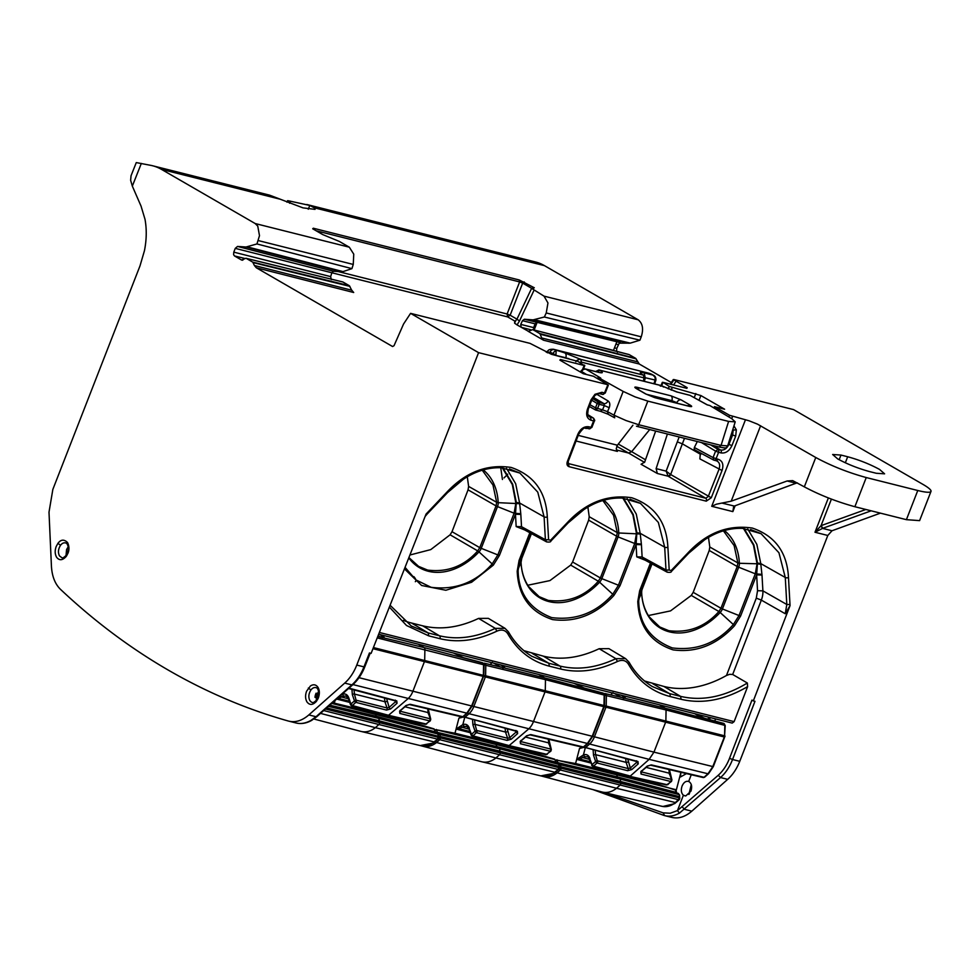<?xml version="1.0" encoding="UTF-8"?>
<svg xmlns="http://www.w3.org/2000/svg" width="980" height="980" viewBox="0 0 980 980"><rect width="100%" height="100%" fill="white"/><g stroke="black" fill="none" stroke-linecap="round" stroke-linejoin="round"><path stroke-width="1.47" d="M310.856 720.471L311.665 720.386C306.434 723.338 301.203 724.196 295.985 722.958L295.507 722.836C300.358 724.22 305.466 723.424 310.856 720.471L316.026 716.723L308.835 714.922C302.048 720.766 295.213 722.811 288.341 721.035C246.727 709.275 206.792 692.346 168.548 670.259C130.303 648.148 94.288 621.173 60.491 589.348C55.015 583.982 52.001 576.252 51.425 566.146L49 512.185L52.847 489.424L139.993 265.911L144.44 250.745C146.633 239.72 146.816 229.234 145.003 219.275L141.059 206.143L132.325 186.114L130.634 180.308L131.038 175.775L136.281 162.582L151.006 165.4A77.089 51.279 -75.9 0 1 152.537 165.743L269.659 195.179L302.955 207.858L315.07 209.377L314.176 207.76L544.464 265.641A77.089 51.279 -75.9 0 0 535.521 261.991L306.777 204.502M252.742 262.138L349.333 285.707L342.89 281.983L246.299 258.414L252.742 262.138L254.396 265.494L351.734 290.227L353.694 292.506L256.295 267.761L254.396 265.494M244.755 258.451L234.477 255.939L241.546 260.031L245.919 258.255M242.281 260.202L242.93 260.043M234.477 255.939L233.595 254.641L233.791 252.142L330.64 276.617L331.853 272.771L235.261 248.369L233.791 252.142M237.54 246.433L333.457 271.252L341.677 271.779L246.005 247.021L237.54 246.433L235.261 248.369M246.005 247.021L256.944 243.947L259.492 235.666L257.752 226.098L255.18 223.538L161.48 169.381A77.089 51.279 -75.9 0 0 152.537 165.743M295.985 722.958L288.341 721.035M308.835 714.922L344.715 683.097A38.551 25.639 -75.9 0 0 356.769 665.065L478.571 352.653L410.583 313.355L403.576 323.988L394.034 345.683L392.588 346.528L256.295 267.761M917.77 490.502L906.402 519.67L854.879 506.721L866.247 477.554L917.77 490.502A38.551 5.365 -158.7 0 0 931 491.397A38.551 5.365 -158.7 0 0 923.001 484.414L793.567 409.603L674.093 379.579M831.408 499.114L821.056 525.672L814.992 532.25L827.806 535.472L832.008 530.756L880.42 513.14M827.806 535.472L739.753 761.325L732.55 759.512L754.98 701.312L753.326 700.896L790.052 605.591L788.484 577.563C787.161 552.389 775.119 535.889 752.358 528.073C728.361 524.533 707.045 532.654 688.413 552.402L671.141 570.556L669.205 570.066L667.895 547.244C666.572 522.083 654.53 505.582 631.769 497.754C607.772 494.226 586.457 502.348 567.824 522.095L550.54 540.262L548.604 539.772L547.306 516.95C545.983 491.776 533.941 475.276 511.18 467.448C487.183 463.92 465.868 472.041 447.235 491.788L426.043 514.096L371.114 653.378L369.448 652.962L363.96 666.878L356.769 665.065M605.567 792.845L663.08 812.849L670.173 813.241L677.45 810.607L679.446 813.106C674.105 816.071 669.009 816.867 664.158 815.495L671.325 817.283C678.209 819.06 685.045 817.014 691.819 811.17L727.687 779.345C732.783 774.776 736.801 768.761 739.753 761.325M617.461 352.188L616.579 350.889L616.775 348.39L619.225 343.171L630.238 343.135L639.928 340.195L641.239 336.826C643.713 328.998 642.684 323.314 638.152 319.786L544.464 265.641M629.283 354.662L635.714 358.386L539.637 333.531L533.193 329.807L628.535 354.478M635.714 358.386L639.266 364.009L543.508 340.207L528.465 331.473M671.312 382.531L639.266 364.009M688.279 781.33L689.148 781.685C691.684 783.657 692.284 786.817 690.937 791.166L685.731 795.981L683.379 795.221C681.21 793.102 680.782 790.052 682.068 786.058C683.77 782.297 685.963 780.766 688.683 781.452L691.268 774.739M349.333 285.707L351.734 290.227M349.921 286.393L253.134 262.603M342.89 281.983L245.919 258.267M331.313 279.57L330.64 276.617M333.457 271.252L331.853 272.771L507.64 316.908L510.139 315.217L507.101 314.004L507.64 316.908L515.431 321.416M247.254 246.874L343 271.607L351.93 268.643L256.944 243.947M341.677 271.779L343 271.607M258.255 240.566L353.253 264.441L351.93 268.643M353.253 264.441L353.755 254.151L349.309 247.193L255.18 223.538M638.152 319.786L544.01 296.132L531.601 288.377L534.284 287.753L519.278 279.986L313.282 228.218L312.767 228.818L322.714 234.575L339.301 241.411L349.309 247.193M533.733 288.12L532.887 289.039M531.601 288.377L517.048 318.978A11.564 1.004 25.4 0 0 519.523 320.901L534.002 290.337M161.48 169.381L280.121 199.197M344.715 683.097L351.869 684.898C356.916 680.389 360.946 674.387 363.96 666.878L364.278 666.535M866.247 477.554C847.994 472.532 831.175 465.855 815.764 457.501L757.528 424.156L749.026 420.775L729.549 415.287L714.469 406.676L724.612 409.224L700.859 395.54L669.181 386.402L668.201 388.901M478.571 352.653L607.906 384.711L604.489 392.943L605.285 393.005L608.36 385.115M410.583 313.355L530.045 343.38L551.422 354.295L577.967 361.399L584.007 365.442L560.401 359.513L560.119 360.26M559.874 360.113L560.401 359.513L559.874 360.113L583.321 373.711L593.464 376.259L607.906 384.711M584.313 365.075L582.573 369.387M528.747 331.497L517.06 324.919L514.586 323.167L515.076 321.967M637.367 361.743L541.683 337.965L543.508 340.207M541.683 337.965L540.176 334.204L636.118 358.864M539.637 333.531L540.176 334.204M528.196 331.363L532.753 329.635L628.927 354.515M533.647 327.614L520.748 324.392L522.475 320.68L524.361 319.235L536.942 322.298L535.117 323.841L533.647 327.614L533.843 330.346M531.172 329.868L521.127 327.271L520.748 324.392M616.775 348.39L614.497 347.827M618.245 344.617L615.967 344.041M620.512 342.682L616.543 341.714M524.361 319.235L533.071 319.884L628.976 343.282M597.506 346.381L613.492 350.399L616.861 341.738L536.942 322.298M533.071 319.884L544.353 317.005L639.928 340.195M630.238 343.135L534.504 319.737M544.01 296.132L547.955 302.967L546.24 312.951L544.353 317.005M308.259 209.23L309.803 205.433L288.243 200.753M309.803 205.433L314.176 207.76M664.097 815.47L593.133 789.66M679.446 813.106L720.533 777.557C725.641 772.975 729.647 766.96 732.55 759.512L729.524 758.324C726.793 765.319 723.02 770.978 718.23 775.278L677.45 810.607L683.379 795.221M664.636 815.617L663.08 812.849M828.37 497.938L814.992 532.25L822.82 528.281L821.056 525.66L865.855 509.478M906.402 519.67L919.608 520.625L931 491.397M854.879 506.721C836.626 501.711 819.782 495.084 804.323 486.852L792.685 480.629L787.136 480.984L731.202 501.184L716.454 504.185L711.725 506.293L732.856 511.609L734.486 505.999L733.726 506.06L732.856 511.609L735.135 505.766M686.882 388.337L687.164 387.663L673.321 379.53L670.234 384.148M687.164 387.663L686.649 388.276L687.164 387.663M661.586 385.679L663.142 382.372L686.649 388.276M669.181 386.402L663.142 382.372M876.267 473.267L884.597 473.83L879.562 469.432C869.848 464.153 859.227 459.926 847.688 456.754L840.987 455.063L832.645 454.5L837.692 458.91C847.394 464.177 858.014 468.403 869.566 471.588L876.267 473.267M66.04 555.464C63.945 557.522 62.573 558.282 61.924 557.755L59.486 555.917C57.845 552.536 58.188 548.984 60.54 545.272C62.34 542.969 64.312 542.283 66.469 543.226L67.289 544.231C68.943 547.575 68.526 551.324 66.04 555.464L66.567 549.572L68.196 546.828M747.617 686.625L747.348 683.023L732.685 674.485L729.635 674.314L726.474 675.49A115.371 84.635 120 0 1 663.877 686.441L680.586 696.376L681.1 699.291C702.403 704.302 724.575 700.075 747.617 686.625L734.13 721.635L379.358 632.48M734.13 721.635L732.195 723.093L378.66 634.244M685.731 795.981L683.82 795.527M753.326 700.896L751.954 700.112L729.524 758.324M732.685 674.485L761.338 600.115L785.25 613.737L790.052 605.591M686.453 773.6L680.524 776.956L680.831 772.718M588.907 428.726A2.315 1.544 -75.9 0 0 589.152 428.824L591.871 427.427L594.395 420.947L593.598 420.898A2.315 1.544 -75.9 0 0 593.096 417.982L593.525 418.178M591.871 427.427L588.735 426.778C584.092 426.227 580.454 428.713 577.845 434.263L567.334 461.592C566.538 464.214 567.114 465.916 569.037 466.676L706.261 501.16L711.272 497.767L722.039 470.498C723.84 464.753 722.628 461.041 718.414 459.375L713.06 457.587L694.367 447.517L694.146 449.085L695.028 449.979L694.146 449.085M586.567 428.138A2.315 1.544 -75.9 0 0 586.799 428.236L589.152 428.824A2.315 1.544 -75.9 0 0 591.075 427.366L593.598 420.898L591.099 420.261L590.597 417.358L589.421 416.868C588.625 415.189 586.934 417.676 588.221 409.309L591.834 399.84L595.081 395.295C598.327 393.617 599.968 393.103 600.005 393.764A2.315 1.544 -75.9 0 0 601.928 392.306L604.489 392.943A2.315 1.544 -75.9 0 1 602.565 394.401L600.005 393.764A2.315 1.544 -75.9 0 1 599.76 393.666M716.649 460.857L713.906 460.147A2.315 1.544 -75.9 0 0 714.151 460.245A2.315 1.544 -75.9 0 0 716.074 458.787L718.597 452.307L715.584 451.119L718.095 449.404L710.573 444.859M731.925 445.594L728.899 444.369L732.648 434.936L735.674 436.161L731.925 445.594C729.292 451.045 725.678 453.495 721.096 452.932L718.597 452.307A2.315 1.544 -75.9 0 0 718.095 449.404L720.594 450.028L713.183 445.52M318.598 691.598L317.312 693.607L316.099 693.191A7.522 5.01 -75.9 0 0 315.009 697.368L316.099 693.191M316.418 700.186L316.271 697.576L315.009 697.368M535.117 323.841L522.475 320.68M537.138 322.31L534.149 329.99M820.873 525.819L822.539 528.379L832.008 530.756M797.402 482.932L796.054 483.226L797.548 483.018M667.405 434.005L656.122 468.624L666.13 471.135L668.127 476.207L670.614 474.492L666.13 471.135L679.177 436.97M655.657 431.053L644.681 462.082L641.067 464.263L657.323 473.487L656.122 468.624M673.566 384.993L676.053 381.269M602.32 394.303A2.315 1.544 -75.9 0 0 602.565 394.401L605.285 393.005M616.42 449.967L628.572 453.03L644.558 462.401M711.272 497.767L670.651 474.516L682.362 443.842L700.774 454.438M700.357 452.895L699.867 458.885L722.039 470.498M713.906 460.147L713.06 457.587L715.584 451.119L701.435 442.556M697.307 441.527L694.367 447.517M696.327 441.282L697.184 441.772M734.583 505.962L796.054 483.226L787.136 480.984M760.823 564.309L761.999 575.015L756.646 574.893L757.479 563.047L760.774 563.598L760.811 564.309L757.05 563.782L753.485 545.162L743.465 528.428M641.373 544.072L641.422 544.696L636.057 544.574L636.89 532.74L640.185 533.292L641.373 544.072L634.709 543.496L618.441 585.219L601.818 578.641L618.086 536.905L634.709 543.496L636.461 533.475L632.909 514.868L622.876 498.122M520.784 513.765L520.821 514.402L515.468 514.279L516.301 502.434L519.596 502.985L520.784 513.765L514.12 513.189L497.852 554.913L481.229 548.335L497.497 506.599L514.12 513.189L515.872 503.169L512.32 484.549L502.287 467.815M403.368 620.377A115.371 84.635 120 0 0 411.526 623.023L428.236 632.958L428.75 635.873L439.922 638.678C458.003 643.027 477.003 640.516 496.921 631.145C501.711 629.123 505.362 630.042 507.861 633.901C517.562 650.708 531.38 661.476 549.339 666.18L560.511 668.985C578.592 673.333 597.592 670.822 617.51 661.451C622.3 659.43 625.951 660.348 628.45 664.207C638.152 681.014 651.97 691.782 669.928 696.486L681.1 699.291M317.41 693.411L316.258 697.772L317.41 693.411M734.682 505.925L795.062 483.557M714.469 406.676L713.857 407.937M677.303 441.87L682.362 443.842L684.481 438.305M390.089 605.248L411.282 625.987L428.236 632.958L439.408 635.763C457.146 640.026 475.766 637.564 495.292 628.376L505.019 628.339L488.346 618.356L478.583 618.404C459.057 627.629 440.424 630.103 422.699 625.828L411.526 623.023M625.62 658.658L608.935 648.662L599.172 648.711C579.633 657.935 561.013 660.41 543.288 656.135L523.957 650.683M663.877 686.441L644.534 680.99M708.785 717.213L708.013 719.185L708.785 717.213M645.502 459.779L631.671 451.682L628.572 453.03L616.763 446.292M576.069 441L617.388 451.388L616.249 448.693L617.4 445.214L632.909 425.222M669.205 570.066L665.996 569.993L642.12 556.995L636.767 556.861L645.342 560.266M548.604 539.772L545.395 539.698L521.519 526.689L516.166 526.566L524.741 529.972M618.294 444.063L631.671 451.682L649.716 429.559M552.781 353.829L554.411 351.489L556.162 350.754L555.917 355.091L550.025 352.139A3.859 3.026 121.5 0 1 554.288 349.603L649.752 373.454L653.77 375.45M555.917 355.091L552.757 353.89L552.475 354.552M555.795 355.385L565.779 357.749A3.859 2.56 -75.9 0 0 564.872 352.947L553.431 349.248C550.429 349.199 548.665 349.652 548.163 350.607L547.428 352.825M655.326 379.603L654.934 377.079L652.962 375.083L644.24 372.89C639.56 371.849 639.034 372.449 642.672 374.715L643.211 374.936A3.859 2.83 120 0 0 642.672 374.715M645.293 377.729L655.13 380.032M707.425 404.912L689.994 395.332L677.29 392.061L690.043 395.369L707.156 404.838L709.789 405.5L731.778 418.705L735.221 421.841L728.606 421.412L721.06 445.435L727.675 445.863C725.69 446.978 729.059 449.06 719.1 447.002L721.06 445.435L638.691 424.732L647.817 401.114L635.114 396.9L623.17 391.412L613.982 415.177L625.987 420.53L638.691 424.732A2.315 1.544 -75.9 0 1 636.731 426.3L636.473 426.202A2.315 1.544 -75.9 0 0 636.731 426.3L719.1 447.002M614.73 417.786L613.982 415.177L607.514 411.661L602.516 409.861L600.336 411.22L608.249 414.283L600.336 411.22M597.53 408.611L595.901 410.106L595.522 407.815L602.516 409.861L604.354 405.585L599.209 404.299A1.544 1.029 -75.9 0 0 598.866 402.363A1.544 1.115 121.1 0 0 597.2 403.503L599.209 404.299L597.53 408.611M596.673 409.959L595.301 409.42L596.673 409.959M648.307 615.562L670.528 610.895L691.28 595.411L693.191 592.324L709.226 550.454L709.802 547.024L708.479 537.432M527.718 585.256L549.939 580.589L570.691 565.105L572.602 562.005L588.637 520.147L589.213 516.717L587.89 507.126M409.91 555.011L430.771 549.596L450.102 534.798L452.013 531.699L468.048 489.841L468.624 486.411L467.301 476.819M579.523 362.306L581.422 362.147L580.809 359.415L578.531 359.378L575.848 361.743M728.606 421.412L647.817 401.114M609.217 407.692L604.354 405.585L603.986 403.65A3.859 2.683 120.5 0 0 608.017 400.906C609.903 402.363 610.295 404.63 609.217 407.692L607.477 411.759L608.249 414.283M585.611 369.019L600.765 378.096L598.131 377.435L623.17 391.412M598.131 377.435L597.494 378.623M599.674 372.596L585.513 369.093L583.529 369.362L581.765 371.04M644.264 378.844L643.431 375.156A2.315 1.544 104.1 0 1 644.007 377.876L581.422 362.147L581.067 363.2M643.492 380.62L644.007 377.876M663.583 387.051L661.794 385.777L599.197 370.036A2.315 1.544 104.1 0 0 598.927 369.926L598.915 369.926A2.315 1.544 104.1 0 1 598.927 369.926L596.342 371.714M661.524 385.655L598.927 369.926L595.546 371.567M662.505 386.083L660.263 386.083M676.077 790.958L680.941 772.301M679.287 799.656L679.789 798.259A1.544 0.625 -9.1 0 0 679.312 797.904L620.695 783.277A1.544 1.041 104 0 1 620.083 785.127L616.53 788.275L675.514 802.571C670.724 806.332 665.837 807.495 660.875 806.05L662.958 806.479L674.681 803.625L679.287 799.656A1.544 0.821 -131.6 0 1 678.699 799.754L676.2 801.603M559.225 768.283A1.544 0.625 170.9 0 1 560.94 768.161L620.695 783.277L620.438 781.697L560.768 767.046L560.94 768.161A1.544 1.017 104.2 0 1 560.327 769.998L678.699 799.754L679.544 794.915L676.812 793.028A1.544 1.151 -74.8 0 1 676.825 793.028L676.225 792.404L676.359 793.543L675.355 789.843A1.544 0.809 -18.8 0 1 675.82 790.198L675.943 791.007M679.115 796.544L620.426 781.44L620.365 779.125L679.067 794.609L678.393 793.457A1.544 1.151 -74.8 0 1 678.405 793.469M657.36 782.824L657.041 784.024L675.82 790.198M542.185 776.148L542.491 776.295C547.452 777.753 552.328 776.601 557.142 772.828L616.53 788.275C611.655 792.134 606.645 793.322 601.512 791.865L542.504 776.307A1147.984 763.616 104.1 0 1 541.56 776.038L542.687 776.356M661.39 806.185L601.696 791.914M676.225 792.404L617.4 776.883A1.544 1.029 -75.2 0 0 617.988 777.52L558.429 763.273L617.988 777.52L678.393 793.457L619.691 777.973L620.365 779.125L560.695 764.853L560.744 766.789L620.426 781.44A1.544 1.029 -75.6 0 0 620.438 781.697L679.14 796.789A1.544 0.625 -9.1 0 1 679.618 797.144L679.789 798.259M556.505 762.795A1.544 0.809 161.2 0 1 557.853 762.648L617.4 776.883L616.69 774.8L556.971 760.088L557.853 762.648A1.544 1.017 -76.6 0 0 558.429 763.273A1.544 1.151 105.2 0 0 558.098 763.261M657.041 784.024L616.677 773.673L616.873 772.914M556.897 759.77A1.544 1.017 -76.2 0 0 556.971 760.088A1.544 0.809 161.2 0 0 556.101 760.1L575.579 763.543L616.677 773.673A1.544 1.041 -75.6 0 0 616.69 774.8L675.281 789.525M316.283 699.279L316.932 699.426M332.514 702.734L375.499 713.06L375.695 712.301M461.115 725.886L462.131 727.27L464.055 726.364L462.83 724.636L456.08 729.071L458.922 718.168L461.225 716.601M536.771 752.518L536.452 753.718L496.088 743.367A1.544 1.017 -76.2 0 0 496.101 744.494L436.382 729.782L454.99 733.236L456.08 729.071L458.824 728.655L458.591 727.479M436.308 729.463L434.642 731.362M434.765 730.394L434.103 728.912A1.544 1.041 -75.6 0 0 434.177 729.23L331.755 703.407M416.182 722.211L415.863 723.412L434.103 728.912M458.922 718.168L463.466 717.005M581.704 756.192L582.708 757.577L584.644 756.67L583.418 754.943L576.669 759.378L579.511 748.475L581.814 746.919M556.101 760.1L555.231 761.668M555.354 760.701L554.692 759.218A1.544 1.041 -75.6 0 0 554.766 759.537L496.101 744.494L496.811 746.576A1.544 1.017 -76.6 0 0 497.399 747.213L437.509 732.954M536.452 753.718L554.692 759.218M579.511 748.475L584.056 747.311M351.024 705.196A1.544 0.809 -18.8 0 1 350.546 704.828A1.544 0.809 -18.8 0 1 350.889 704.057L348.77 697.833C347.422 694.452 345.242 693.289 342.24 694.33L340.526 695.58L341.542 696.964L343.466 696.057L342.326 694.024M415.863 723.412L375.499 713.06A1.544 1.017 -76.2 0 0 375.524 714.187L376.234 716.27M454.99 733.236L496.088 743.367L496.284 742.607M377.778 636.461L424.132 647.609L418.191 644.179M500.388 664.832L503.634 666.706C505.325 667.76 505.08 668.066 502.912 667.613L544.721 677.915L538.779 674.485M620.977 695.139L624.223 697.013C625.914 698.066 625.669 698.373 623.501 697.919L665.31 708.221L659.369 704.792M559.029 768.945A1.544 0.821 48.4 0 0 560.327 769.998L557.142 772.828L555.611 771.297L554.937 772.264L495.941 757.969C491.066 761.827 486.055 763.016 480.923 761.558L421.915 746.001C426.863 747.446 431.739 746.295 436.553 742.522L495.941 757.969L499.494 754.821A1.544 1.041 104 0 0 500.106 752.971L499.849 751.391L558.551 766.483A1.544 0.625 -9.1 0 1 559.029 766.838L559.2 767.952A1.544 0.625 -9.1 0 0 558.735 767.597L558.11 769.447L554.937 772.264C550.135 776.025 545.248 777.189 540.286 775.744L481.107 761.607M558.882 764.192A1.544 1.151 105.2 0 1 560.021 763.714L560.695 764.853L558.955 764.829M669.389 769.594L671.913 779.798A1.544 0.809 161.2 0 0 671.447 779.431L641.606 771.934L641.484 770.819L640.798 771.787L647.168 766.127A1.544 0.821 48.4 0 0 647.755 766.042L641.141 771.591M667.748 784.711L670.896 781.538A1.544 0.821 48.4 0 0 671.484 781.452L666.523 784.968L629.503 776.319M590.903 763.028L576.669 759.378L579.401 758.961L590.475 761.803M338.002 697.172L338.235 698.348L337.365 698.434M579.18 757.785L579.401 758.961L582.708 757.577L589.678 759.451M453.507 653.048L463.785 657.776L482.822 663.007L424.132 647.609A2.315 1.531 103.5 0 1 424.891 649.36L424.695 660.398A2.315 1.519 104.1 0 1 424.463 661.573L412.788 691.525A15.423 10.168 104.4 0 1 407.962 698.74L388.141 715.62M426.582 724.098L389.121 715.449L352.42 705.576L350.889 704.057L354.466 700.884A1.544 0.821 48.4 0 0 355.997 702.403L386.5 710.071L390.665 708.92L397.047 703.273L395.075 701.006L395.369 700.149M502.912 667.613L484.512 663.252A1.544 1.127 120 0 0 483.532 663.509M574.096 683.354L584.374 688.083L603.411 693.313L544.721 677.915A2.315 1.531 103.5 0 1 545.48 679.667L545.284 690.704A2.315 1.519 104.1 0 1 545.052 691.88L533.377 721.831A15.423 10.168 104.4 0 1 528.551 729.047L508.73 745.939M471.613 735.502A1.544 0.809 -18.8 0 1 471.135 735.135A1.544 0.809 -18.8 0 1 471.478 734.363L469.481 729.279M547.171 754.404L509.71 745.755L473.009 735.882L471.478 734.363L475.055 731.19A1.544 0.821 48.4 0 0 476.586 732.709L507.089 740.378L511.254 739.226L517.636 733.579L515.664 731.313L515.958 730.455M623.501 697.919L605.101 693.571A1.544 1.127 120 0 0 604.121 693.816M698.299 715.743A1.544 1.127 -60 0 0 697.932 715.547L704.963 718.401L724 723.62L665.31 708.221A2.315 1.531 103.5 0 1 666.069 709.973L665.873 721.011A2.315 1.519 104.1 0 1 665.641 722.187L724.33 736.997L712.803 766.568L653.954 752.138L665.641 722.187L372.964 648.687M592.202 765.809A1.544 0.809 -18.8 0 1 591.724 765.441A1.544 0.809 -18.8 0 1 592.067 764.67L590.07 759.586M703.04 777.483A1.544 1.029 -76.8 0 0 704.02 777.299L707.989 773.771L649.14 759.353L630.299 776.062L593.598 766.189L592.067 764.67L595.644 761.497A1.544 0.821 48.4 0 0 597.175 763.016L627.678 770.684L631.843 769.533L638.225 763.886L636.253 761.619L636.547 760.762M540.801 775.878L554.092 773.318L558.698 769.349A1.544 0.821 -131.6 0 1 558.11 769.447L439.738 739.692A1.544 1.017 104.2 0 0 440.351 737.854A1.544 0.625 170.9 0 0 438.636 737.977M559.078 767.168A1.544 0.625 170.9 0 1 560.768 767.046A1.544 1.017 -76.2 0 1 560.744 766.789L499.837 751.133A1.544 1.029 -75.6 0 0 499.849 751.391L440.179 736.74L440.351 737.854L558.735 767.597L558.955 764.608L557.816 763.163A1.544 1.151 -74.8 0 1 557.816 763.163L556.052 762.648L555.231 759.892M640.798 771.787L641.055 774.053L670.896 781.538L671.447 779.431L669.316 773.208L646.224 767.401M667.307 784.723L629.319 776.246M329.782 705.171L376.222 716.27A1.544 1.017 -76.6 0 0 376.651 716.833A1.544 1.029 -75.2 0 0 376.81 716.907L329.341 705.551M428.211 708.969L430.735 719.185A1.544 0.809 161.2 0 0 430.269 718.818L400.428 711.321L400.305 710.206L399.62 711.174L405.99 705.514A1.544 0.821 48.4 0 0 406.577 705.429L399.963 710.978M426.129 724.11L429.718 720.925A1.544 0.821 48.4 0 0 430.306 720.839L425.345 724.355L388.325 715.706L351.612 705.821M435.512 729.794A1.544 0.809 161.2 0 1 436.382 729.782L437.68 732.905L440.106 734.547L437.938 734.62L437.215 732.844A1.544 1.151 -74.8 0 1 437.227 732.844L435.524 732.158A1.544 0.809 -18.8 0 1 435.537 732.379M557.816 763.163L497.399 747.213L557.804 763.151L558.477 764.302L499.776 748.818L440.106 734.547L440.155 736.482L499.837 751.133L499.776 748.818L499.102 747.667L439.432 733.408A1.544 1.151 105.2 0 0 438.293 733.885M548.8 739.288L551.324 749.492A1.544 0.809 161.2 0 0 550.858 749.124L521.017 741.627L520.895 740.513L520.209 741.48L526.579 735.821A1.544 0.821 48.4 0 0 527.167 735.735L520.552 741.284M546.718 754.416L550.307 751.231A1.544 0.821 48.4 0 0 550.895 751.145L545.934 754.661L508.914 746.013M377.214 637.894L483.581 664.746A2.315 1.556 -75.3 0 0 482.822 663.007A1.544 1.127 -60 0 1 483.03 663.092L482.503 662.786A1.544 1.127 -60 0 0 482.295 662.701L481.952 662.615M352.42 705.576L356.475 701.68L354.429 694.061A1.544 0.809 -18.8 0 0 352.347 694.649L351.943 689.405M483.838 663.987A1.544 1.127 120 0 1 485.027 663.558A2.315 1.531 103.5 0 1 485.798 665.31L545.48 679.667L604.17 695.053A2.315 1.556 -75.3 0 0 603.411 693.313A1.544 1.127 -60 0 1 603.619 693.399L603.092 693.093A1.544 1.127 -60 0 0 602.884 693.007L602.541 692.921M584.043 687.997L603.092 693.093A1.544 1.127 -60 0 1 603.264 693.228M473.009 735.882L477.064 731.986L475.018 724.367A1.544 0.809 -18.8 0 0 472.936 724.955L472.532 719.712M604.427 694.293A1.544 1.127 120 0 1 605.615 693.865A2.315 1.531 103.5 0 1 606.387 695.616L666.069 709.973L724.759 725.359A2.315 1.556 -75.3 0 0 724 723.62A1.544 1.127 -60 0 1 724.196 723.706L723.681 723.399A1.544 1.127 -60 0 0 723.473 723.314L723.13 723.228M704.963 718.401L723.681 723.399A1.544 1.127 -60 0 1 723.853 723.534M593.598 766.189L597.653 762.293L595.607 754.673A1.544 0.809 -18.8 0 0 593.525 755.261L593.121 750.019M713.011 766.323L707.989 773.771A1.544 0.821 -131.6 0 0 708.577 773.686L704.608 777.201A1.544 0.821 -131.6 0 1 704.02 777.299L651.369 764.902L647.168 766.127M649.14 759.353L653.954 752.138L594.431 736.813A15.423 10.168 104.4 0 1 589.617 744.028L649.14 759.353M399.62 711.174L399.877 713.44L429.718 720.925L430.269 718.818L428.138 712.595L405.046 706.788M326.683 707.928L379.248 720.827L378.684 717.433L376.81 716.907L435.635 732.415L434.177 729.23L435.524 732.158A1.544 0.809 -18.8 0 0 435.047 731.791L376.222 716.27M520.209 741.48L520.466 743.747L550.307 751.231L550.858 749.124L548.726 742.901L525.635 737.095M395.516 700.786L395.516 701.741L389.134 707.401A1.544 0.821 48.4 0 0 390.665 708.92M516.105 731.092L516.105 732.048L509.723 737.707A1.544 0.821 48.4 0 0 511.254 739.226M463.797 716.258A1.544 0.821 48.4 0 0 465.047 717.238L469.028 713.722L587.4 743.465L592.214 736.262L473.842 706.507A15.423 10.168 104.4 0 1 469.028 713.722A1.544 0.821 48.4 0 1 467.766 712.73M636.694 761.399L636.694 762.354L630.312 768.014A1.544 0.821 48.4 0 0 631.843 769.533M584.386 746.564A1.544 0.821 48.4 0 0 585.636 747.544L589.617 744.028A1.544 0.821 48.4 0 1 588.355 743.036M461.862 716.858A1.544 1.029 -76.8 0 0 462.842 716.686L466.811 713.158L352.971 684.579M724.796 725.898L724.575 735.821L606.191 706.078L606.387 695.616L604.17 695.053L603.986 705.514L485.602 675.771L485.798 665.31L483.581 664.746L483.397 675.208A2.315 1.556 -75.8 0 1 483.165 676.384L471.637 705.955L466.811 713.158A1.544 0.821 -131.6 0 0 467.399 713.073L463.43 716.588A1.544 0.821 -131.6 0 1 462.842 716.686L410.191 704.289L405.99 705.514M582.451 747.164A1.544 1.029 -76.8 0 0 583.431 746.993L587.4 743.465A1.544 0.821 -131.6 0 0 587.988 743.379L584.019 746.895A1.544 0.821 -131.6 0 1 583.431 746.993L530.78 734.596L526.579 735.821M463.748 717.091A1.544 1.029 -75 0 0 465.047 717.238L517.391 731.239L517.636 733.579M584.337 747.397A1.544 1.029 -75 0 0 585.636 747.544L637.98 761.546L638.225 763.886M438.44 738.638A1.544 0.821 48.4 0 0 439.738 739.692L436.553 742.522L435.022 740.99L434.348 741.958L375.352 727.662C370.477 731.521 365.466 732.709 360.334 731.252L313.87 719.002L360.334 731.252M420.212 745.572L433.503 743.011L438.109 739.043A1.544 0.821 -131.6 0 1 437.521 739.141L434.348 741.958C429.546 745.719 424.659 746.883 419.697 745.437L360.518 731.301M438.036 737.058L437.962 736.176L438.146 737.291L379.517 722.664A1.544 1.041 104 0 1 378.905 724.514L437.521 739.141L438.134 737.291A1.544 0.625 -9.1 0 1 438.611 737.646L438.342 736.36M325.483 708.993L379.517 722.664L379.272 721.084L437.962 736.176L379.248 720.827A1.544 1.029 -75.6 0 0 379.272 721.084L326.463 708.124M323.731 710.549L378.905 724.514L375.352 727.662L320.521 713.391M141.328 163.427L132.325 186.114M67.939 553.284C69.396 549.866 69.274 546.289 67.571 542.565C64.092 539.147 60.883 539.404 57.93 543.349L56.191 546.497C54.745 550.515 54.868 554.08 56.571 557.204C59.302 560.756 62.524 560.499 66.211 556.432L67.939 553.284M316.601 701.141C312.914 705.208 309.692 705.465 306.961 701.913C305.258 698.801 305.135 695.224 306.593 691.206L310.464 685.939C313.441 684.052 315.94 684.505 317.961 687.286C319.664 690.3 319.786 693.865 318.329 697.993L317.287 700.039M351.869 684.898L316.026 716.723A2.315 1.237 -131.6 0 0 316.92 716.588L352.763 684.763A2.315 1.237 -131.6 0 1 351.869 684.898M745.474 419.734L711.725 506.293M735.674 436.161L736.348 429.828L733.187 430.073L732.648 434.936L731.337 434.214M601.928 392.306L594.983 394.291L591.038 399.803L587.412 409.273C585.709 414.957 586.934 418.619 591.099 420.261M66.897 555.329L66.211 556.432M60.54 545.272L57.93 543.349M311.346 702.096L312.314 702.476C312.963 703.003 314.335 702.231 316.43 700.173C318.916 696.033 319.333 692.297 317.679 688.94L316.871 687.936C314.702 686.992 312.73 687.678 310.93 689.981C308.578 693.693 308.235 697.245 309.876 700.639L311.346 702.096M310.93 689.981L308.32 688.058M546.24 312.951L641.239 336.826M691.819 811.17L684.64 809.358L682.337 807.091M718.23 775.278L720.533 777.557L727.687 779.345M871.171 510.813L822.82 528.281M691.292 784.613L688.854 794.437M714.763 720.974L715.559 718.916M517.06 324.919L519.523 320.901M531.589 288.279L522.671 283.122A1.544 1.127 -60 0 1 524.337 281.995M516.962 319.162L510.139 315.217L522.671 283.122L519.633 281.921L519.278 279.986M313.796 229.381A1.544 1.029 -75.9 0 0 313.282 228.218M338.21 271.558L507.101 314.004L519.633 281.921L316.258 230.802M352.788 684.738A2.315 1.237 -131.6 0 1 352.763 684.763L352.763 684.763C357.847 680.169 361.841 674.228 364.756 666.939L370.195 653.145M594.983 394.291L594.407 395.197M587.412 409.273L588.221 409.309M587.853 414.736L593.096 417.982L588.588 416.12M567.334 461.592L568.143 461.629L578.641 434.299C585.734 424.303 584.68 429.583 586.799 428.236A2.315 1.544 -75.9 0 0 588.735 426.778M569.037 466.676L568.143 461.629M568.069 463.491L705.747 498.244A2.315 1.544 104.1 0 1 706.261 501.16M718.414 459.375L716.245 460.735C719.492 462.021 720.41 464.875 719.026 469.285L708.246 496.541L705.747 498.244L668.152 476.219A2.315 1.69 -59.6 0 0 670.651 474.516M721.096 452.932A2.315 1.544 -75.9 0 0 720.594 450.028C724.122 450.457 726.891 448.571 728.899 444.369L728.275 443.977M732.562 416.476L731.717 418.668M733.947 425.896L736.348 429.828M760.615 425.749L731.202 501.184M733.983 505.962L721.782 503.059M790.027 604.55L786.805 604.476L785.25 613.737M761.999 575.015L762.893 590.854L786.805 604.476L785.274 577.477A2.315 1.054 -3.3 0 0 788.484 577.563M688.413 552.402L688.095 553.063M750.619 529.531L761.056 533.671L778.941 552.745L785.274 577.477L760.774 563.598L756.854 544.378L747.728 528.967M671.141 570.556L671.459 571.365L688.72 553.21L704.51 539.894C716.748 531.748 729.414 527.902 742.497 528.367L761.056 533.671M630.03 499.224L640.467 503.365L658.352 522.426L664.685 547.171L665.996 569.993L667.245 572.185C670.014 572.565 671.423 572.283 671.459 571.365M627.139 498.661L636.265 514.071L640.185 533.292L664.685 547.171A2.315 1.054 -3.3 0 0 667.895 547.244M567.824 522.095L567.506 522.757M550.54 540.262L550.858 541.07L568.13 522.904L583.86 509.625C596.281 501.356 609.119 497.497 622.386 498.085L640.467 503.365M509.441 468.918L519.878 473.058L537.763 492.132L544.096 516.864L545.395 539.698L546.644 541.891C549.425 542.271 550.821 541.989 550.858 541.07M506.55 468.354L515.676 483.765L519.596 502.985L544.096 516.864A2.315 1.054 -3.3 0 0 547.306 516.95M447.235 491.788L446.917 492.45M426.802 513.263L427.121 514.071L447.541 492.597L463.332 479.281C475.57 471.135 488.236 467.288 501.319 467.754L519.878 473.058M289.615 203.252L290.472 201.169M804.323 486.852L815.764 457.501M847.688 456.754L845.336 462.793M840.987 455.063L839.162 459.73M670.933 384.319L673.836 379.971M699.034 400.305L700.859 395.54M694.232 397.66L695.812 393.543M672.207 387.615L671.227 390.113M669.928 696.486A2.315 1.544 -75.9 0 0 669.414 693.571L680.586 696.376C702.048 701.386 724.306 696.927 747.348 683.023M726.474 675.49L756.291 598.131L761.338 600.115A19.269 14.039 -60.3 0 0 762.893 590.854L757.54 590.72L756.291 598.131M709.495 719.577L710.255 717.581M389.366 607.073L406.504 625.485L428.75 635.873M657.323 473.487L668.127 476.207M733.187 430.073L732.918 429.166M728.899 416.978L729.549 415.287M641.422 544.696L642.12 556.995L643.823 559.36M520.821 514.402L521.519 526.689L523.222 529.065M650.451 563.047L639.67 590.695L637.784 601.475C638.85 626.257 650.622 642.39 673.089 649.875C696.302 652.95 716.76 644.914 734.486 625.779L740.598 616.053L756.646 574.893L757.54 590.72M529.849 532.753L519.082 560.389L517.195 571.168C518.261 595.95 530.033 612.084 552.5 619.568C575.713 622.643 596.171 614.607 613.897 595.473L620.009 585.746L636.057 544.574L636.767 556.861M404.434 568.865L421.633 585.489L445.863 590.254L471.601 582.255L493.308 565.166L499.42 555.44L515.468 514.279L516.166 526.566M652.705 683.636L669.414 693.571L652.46 686.6C642.794 680.794 635.003 672.684 629.111 662.284L628.45 664.207M422.699 625.828L439.408 635.763A2.315 1.544 104.1 0 1 439.922 638.678M478.583 618.404L495.292 628.376L496.921 631.145M507.861 633.901L508.522 631.965L505.019 628.339M508.522 631.977C514.414 642.378 522.205 650.487 531.87 656.294L548.825 663.264L549.339 666.18M560.511 668.985A2.315 1.544 -75.9 0 0 559.996 666.069L548.825 663.264L532.115 653.329M543.288 656.135L559.996 666.069C577.735 670.332 596.355 667.87 615.869 658.683L617.51 661.451M599.172 648.711L615.869 658.683L625.608 658.646L629.111 662.272M617.4 445.214L578.237 435.377M761.962 574.378L755.298 573.802L739.03 615.538L722.407 608.948L738.675 567.212L755.298 573.802L757.05 563.782L739.373 563.279A62.242 45.656 120 0 0 724.416 530.523M744.077 528.477L753.853 544.843L757.479 563.047M640.234 534.002L618.784 532.973A62.242 45.656 120 0 0 603.827 500.216M623.488 498.171L633.264 514.537L636.89 532.74M519.645 503.696L498.195 502.666A62.242 45.656 120 0 0 483.238 469.91M502.899 467.864L512.687 484.23L516.301 502.434M740.598 616.053L739.03 615.538L733.359 624.554L734.486 625.779M651.112 563.414L640.455 590.756L638.703 600.765C639.07 623.586 650.267 639.303 672.28 647.915C696.498 650.928 716.858 643.137 733.359 624.554L720.178 612.5A8.269 6.064 120 0 0 722.407 608.948L720.949 608.262L737.217 566.526L738.675 567.212A8.269 6.064 120 0 0 739.373 563.279L737.854 562.924L734.13 545.578L723.412 530.829M691.28 595.411L718.904 611.52C705.355 626.759 688.658 633.154 668.789 630.691L659.761 626.98L648.981 616.616C644.423 609.413 641.986 601.402 641.655 592.557L641.863 588.392L652.031 563.917L642.317 588.821A8.269 6.064 120 0 0 641.63 592.753L637.784 601.475M642.317 588.821L639.67 590.683M620.009 585.746L618.441 585.219L612.77 594.248L613.897 595.473M530.523 533.12L519.865 560.45L518.114 570.458C518.481 593.28 529.678 608.997 551.691 617.608C575.909 620.622 596.269 612.831 612.77 594.248L599.589 582.194A8.269 6.064 120 0 0 601.818 578.641L600.36 577.955L616.628 536.219L618.086 536.905A8.269 6.064 120 0 0 618.784 532.973L617.265 532.618L613.541 515.272L602.823 500.523M531.43 533.622L521.727 558.514A8.269 6.064 120 0 0 521.042 562.447L517.195 571.168M521.727 558.514L519.082 560.376M499.42 555.44L497.852 554.913L492.18 563.941L493.308 565.166M405.046 567.334L415.875 579.878L431.114 587.302C455.32 590.315 475.68 582.524 492.18 563.941L479 551.875A8.269 6.064 120 0 0 481.229 548.335L479.771 547.649L496.039 505.913L497.497 506.599A8.269 6.064 120 0 0 498.195 502.666L496.676 502.311L492.952 484.965L482.234 470.216M550.025 352.139L547.759 352.543M641.63 592.753L641.226 591.994L641.63 592.753A62.242 45.656 120 0 0 669.499 631.88A62.242 45.656 120 0 0 720.178 612.5L718.904 611.52L720.949 608.262L693.191 592.324M521.042 562.447L520.637 561.687L521.042 562.447A62.242 45.656 120 0 0 548.91 601.573A62.242 45.656 120 0 0 599.589 582.194L598.315 581.214L600.36 577.955L572.602 562.005M408.77 557.89A62.242 45.656 120 0 0 428.321 571.267A62.242 45.656 120 0 0 479 551.875L477.726 550.907L479.771 547.649L452.013 531.699M570.691 565.105L598.315 581.214C584.778 596.452 568.069 602.847 548.2 600.385L539.172 596.661L528.391 586.31C523.835 579.107 521.397 571.095 521.066 562.251L521.74 558.49L531.442 533.622M450.102 534.798L477.726 550.907C464.189 566.146 447.48 572.541 427.611 570.078L418.583 566.354L408.905 557.559M564.872 352.947L580.809 359.415L643.419 375.144M655.069 380.191L653.93 383.756M589.972 404.728L595.522 407.815L597.2 403.503L591.712 400.195M586.542 374.519L581.385 371.359L580.944 372.339M568.951 358.692L565.73 357.884M646.322 394.242L671.827 400.649L671.386 401.776M676.715 403.111L678.393 403.527M670.933 395.81A3.859 2.56 -75.9 0 1 671.827 400.649L676.886 402.658A3.859 2.83 -60 0 1 681.051 399.84L670.933 395.81L637.49 387.406C634.366 386.708 634.011 387.112 636.437 388.631L636.547 388.656M709.226 550.454L737.217 566.526L737.854 562.924L709.802 547.024M588.637 520.147L616.628 536.219L617.265 532.618L589.213 516.717M468.048 489.841L496.039 505.913L496.676 502.311L468.624 486.411M643.566 375.193A3.859 2.83 120 0 0 643.211 374.936L642.206 374.446M645.146 377.692L644.24 372.89M576.522 360.64L580.05 358.974M663.092 386.426L676.849 392.012M592.459 398.493L598.866 402.363L603.986 403.65L593.219 397.292M596.722 394.242L608.017 400.906M596.673 371.8L599.932 370.465C603.57 372.731 603.043 373.343 598.364 372.302M677.731 392.245L662.554 386.206M638.74 389.869A3.859 2.56 -75.9 0 0 637.49 387.406M636.437 388.631L645.465 393.85A3.859 2.83 -60 0 1 646.016 394.07A3.859 2.83 -60 0 1 646.028 394.07L636.976 388.84M645.465 393.85L654.726 397.635M655.583 397.868L689.038 406.284A3.859 2.56 -75.9 0 0 688.597 406.1L655.142 397.684L646.016 394.07M689.038 406.284C692.162 406.97 692.505 406.565 690.079 405.059L687.433 405.806M690.079 405.059L681.051 399.84M599.172 370.036L599.932 370.465M503.99 477.934L507.75 474.185M335.038 700.492L334.401 702.93M576.669 759.378L575.579 763.543M491.397 662.578L490.919 664.746M611.986 692.885L611.508 695.053M542.871 776.405L601.512 791.865M349.725 702.415L336.655 699.058M556.126 762.685A1.544 0.809 -18.8 0 0 556.113 762.465A1.544 0.809 -18.8 0 0 555.635 762.097L496.811 746.576L437.264 732.342A1.544 0.809 161.2 0 0 435.916 732.489M470.314 732.721L456.08 729.071M469.359 728.14C468.011 724.759 465.831 723.595 462.83 724.636L464.667 717.605M589.948 758.447C588.6 755.066 586.42 753.902 583.418 754.943L585.256 747.912M379.799 634.526L383.045 636.4C384.736 637.453 384.491 637.76 382.323 637.306L377.863 636.253M379.934 636.706L378.096 635.653M386.659 698.679L389.134 707.401L387.051 707.964L356.549 700.296A1.544 0.809 -18.8 0 0 354.466 700.884L352.347 694.649M491.691 662.786L492.413 662.333M500.523 667.013L493.945 663.215M507.248 728.985L509.723 737.707L507.64 738.271L477.138 730.602A1.544 0.809 -18.8 0 0 475.055 731.19L472.936 724.955M612.279 693.093L613.002 692.639M621.112 697.319L614.534 693.522M627.825 759.292L630.312 768.014L628.229 768.577L597.726 760.909A1.544 0.809 -18.8 0 0 595.644 761.497L593.525 755.261M668.911 769.471L669.45 774.347M697.932 715.547L694.685 713.661M348.5 698.838L341.542 696.964L338.235 698.348L349.309 701.19M469.089 729.145L462.131 727.27L458.824 728.655L469.886 731.497M383.045 636.4A1.544 1.127 120 0 0 381.612 637.11M343.466 696.057L346.798 696.18L345.952 695.825L348.427 698.605L350.546 704.828M348.77 697.833L348.892 698.973M354.05 689.969L354.429 694.061L384.92 701.741L384.515 698.103M503.634 666.706A1.544 1.127 120 0 0 502.201 667.417M502.765 668.568L503.781 667.711L502.52 667.527M464.055 726.364L467.387 726.486L466.541 726.131L469.016 728.912L471.135 735.135M474.639 720.276L475.018 724.367L505.509 732.048L505.104 728.41M624.223 697.013A1.544 1.127 120 0 0 622.79 697.723M623.354 698.875L624.37 698.017L623.109 697.833M584.644 756.67L587.976 756.793L592.765 766.433L629.479 776.307M595.227 750.582L595.607 754.673L626.098 762.354L625.693 758.716M558.527 766.238L558.576 766.85M641.484 771.603L641.055 774.053M694.795 713.697L704.632 718.303M427.733 708.859L428.272 713.734M548.322 739.165L548.861 744.041M373.405 647.56L483.863 675.49L484.047 665.028L483.03 663.092M397.047 703.273L396.802 700.933L348.954 688.132M386.5 710.071A1.544 1.017 104.1 0 0 387.051 707.964L384.92 701.741A1.544 0.809 -18.8 0 0 387.002 701.153M574.207 683.391L584.374 688.083M507.089 740.378A1.544 1.017 104.1 0 0 507.64 738.271L505.509 732.048A1.544 0.809 -18.8 0 0 507.591 731.46M627.678 770.684A1.544 1.017 104.1 0 0 628.229 768.577L626.098 762.354A1.544 0.809 -18.8 0 0 628.18 761.766M650.389 765.086A1.544 1.029 -76.8 0 0 651.369 764.902M400.318 710.99L399.877 713.44M438.366 734.277L437.227 732.844L378.513 717.36L329.292 705.6M520.907 741.297L520.466 743.747M359.011 677.682L473.842 706.507L485.37 676.935A2.315 1.519 104.1 0 0 485.602 675.771L483.851 675.673M395.822 701.104A1.544 1.029 -75 0 0 396.802 700.933M516.411 731.411A1.544 1.029 -75 0 0 517.391 731.239M587.988 743.379L592.741 736.286L604.268 706.727L603.986 705.514A2.315 1.556 -75.8 0 1 603.754 706.69L592.214 736.262L594.431 736.813L605.959 707.242A2.315 1.519 104.1 0 0 606.191 706.078L604.44 705.98M637 761.717A1.544 1.029 -75 0 0 637.98 761.546M422.282 746.098L480.923 761.558M421.596 745.841L421.902 745.988A1147.984 763.616 104.1 0 1 420.971 745.731L422.098 746.05M438.428 736.446L440.155 736.482A1.544 1.017 -76.2 0 0 440.179 736.74A1.544 0.625 170.9 0 0 438.489 736.862M409.211 704.473A1.544 1.029 -76.8 0 0 410.191 704.289M438.366 734.302L438.415 736.225L437.889 733.995L379.187 718.511L328.423 706.372M529.8 734.78A1.544 1.029 -76.8 0 0 530.78 734.596M724.539 736.752L724.33 736.997A2.315 1.556 -75.8 0 0 724.575 735.821L725.225 725.641L724.196 723.706M689.32 793.947L691.476 785.274M593.01 789.623L664.134 815.483M322.959 234.673L312.706 228.793M427.121 514.071L425.112 516.448M584.803 365.479L583.517 369.031M517.048 318.978L514.61 322.077M286.944 202.186L287.557 200.692M662.345 382.298L660.998 385.532M594.395 420.947C595.019 420.837 594.713 419.906 593.476 418.154L587.829 414.65M667.233 572.198L643.333 559.176M546.644 541.903L522.732 528.869M713.611 460.037L694.759 449.869M651.149 374.005L653.599 375.352C655.155 376.014 655.926 377.57 655.939 380.02M546.24 352.212L548.163 350.607M553.418 349.248L649.764 373.466M655.926 380.044L654.677 383.94M614.448 417.688L607.968 414.173M600.593 411.318L595.681 410.032L589.298 406.492M580.515 372.094L580.981 371.077M735.208 421.878L727.675 445.876M597.91 372.118L585.758 369.056M643.958 375.365L645.171 378.476L644.289 381.33M689.393 406.369L688.597 406.1M581.03 370.954C582.647 369.178 584.227 368.541 585.783 369.068M311.665 720.386L316.92 716.588M502.434 479.49L500.755 467.717M413.891 576.644C415.998 579.131 416.476 580.809 415.324 581.679M679.544 794.915L679.618 797.144M675.833 790.223L676.849 793.053M491.348 662.566L490.527 664.648M611.937 692.872L611.116 694.955M556.26 762.746L555.244 759.917M382.176 638.262L383.192 637.404L377.876 636.228M558.955 764.608L559.029 766.838M671.925 779.811L671.484 781.452M482.123 662.627L463.626 657.715L453.618 653.084M437.227 732.844L435.635 732.415M350.546 704.853L351.587 705.821M484.316 663.178L482.528 664.122M471.135 735.159L472.176 736.127L508.89 746.001M604.905 693.485L603.116 694.428M558.698 769.349L559.2 767.952M704.608 777.201L703.236 777.557L650.573 765.16L647.755 766.042M430.747 719.198L430.306 720.839M551.336 749.504L550.895 751.145M395.932 701.043L348.562 688.499M604.452 705.796L604.635 695.335L603.619 693.399M516.521 731.35L463.332 716.809M637.11 761.656L583.909 747.115M708.577 773.686L713.33 766.593L725.041 736.103M463.43 716.588L462.058 716.944L409.395 704.547L406.577 705.429M582.635 747.25L529.984 734.853L527.167 735.735M467.399 713.073L472.152 705.98L483.863 675.49M584.019 746.895L582.647 747.25M438.109 739.043L438.611 737.646"/></g></svg>
